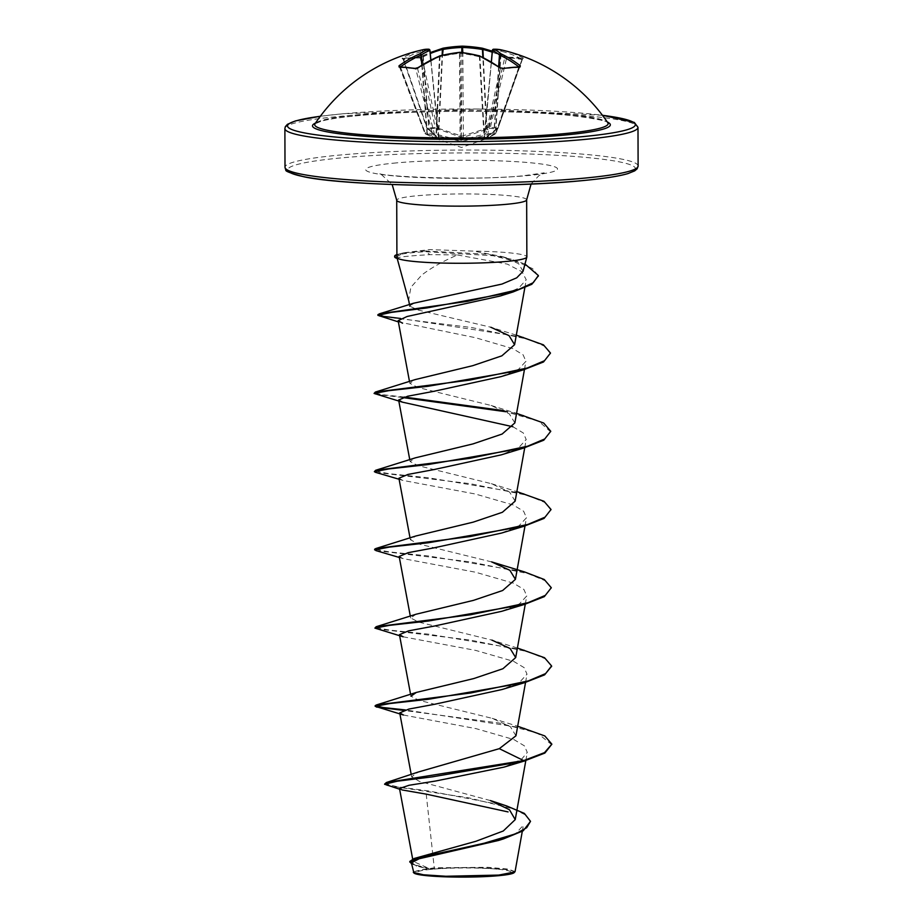 <?xml version="1.0" encoding="UTF-8"?>
<svg xmlns="http://www.w3.org/2000/svg" width="923" height="923" viewBox="0 0 923 923"><rect width="100%" height="100%" fill="white"/><g stroke="black" fill="none" stroke-linecap="round" stroke-linejoin="round"><path stroke-width="0.69" stroke-dasharray="4.62 3.46" d="M459.792 52.276L459.481 53.361L460.485 53.361A174.585 155.918 67.4 0 1 479.522 56.822L479.937 56.845A175.232 116.713 78.2 0 1 500.381 68.625L502.158 69.11A1.327 0.865 80.6 0 1 502.77 68.383M399.555 66.86A1.327 0.992 -89.3 0 1 400.432 67.598A175.082 103.18 56.8 0 1 408.012 68.025A175.082 103.18 56.8 0 1 415.811 69.098L417.577 68.625A175.232 126.024 -77.3 0 1 439.44 56.845L439.879 56.822A174.585 160.948 -63.4 0 1 459.481 53.361L460.104 140.458L434.341 133.731L425.203 132.843A1.327 0.854 -68.6 0 0 425.734 134.077L433.152 134.804L461.673 141.519L487.125 134.804L495.12 134.089L485.486 139.015L483.698 139.338L497.151 129.012A1.327 0.773 -119.4 0 0 497.682 127.997L484.402 138.358L496.02 133.258L485.89 133.743A1.327 0.981 66 0 0 487.125 134.804A1.327 0.923 88.8 0 0 487.69 134.123L502.158 69.11A175.082 111.81 -54.9 0 1 510.546 68.025A175.082 111.81 -54.9 0 1 518.738 67.61L518.911 66.952A1.327 0.865 -52 0 1 518.934 66.871M495.339 130.028A1.327 0.773 -119.4 0 0 495.616 129.97L497.428 128.943A1.327 1.327 0 0 0 498.028 128.239L497.682 128.216A1.327 0.958 91 0 1 497.151 129.012L489.744 128.285L463.334 137.342L461.281 137.342L435.76 128.274A1.327 0.888 123.1 0 0 436.983 127.097L438.967 128.516L461.823 136.143L486.421 128.528L488.544 127.109L497.682 128.216L521.98 59.487A1.327 0.981 -79.1 0 1 523.133 58.611L523.133 58.611A1.327 0.981 -79.1 0 1 523.341 58.68L523.376 58.137A176.558 126.982 102.7 0 0 502.47 50.165A175.912 71.383 97.7 0 0 501.685 49.969M423.022 49.704A175.912 59.164 -97.5 0 0 421.326 50.154A1.327 1.246 -107.6 0 1 422.872 51.284L429.137 129.405A1.327 1.131 137.1 0 0 430.026 130.466L427.764 129.001L435.76 128.274A1.327 0.911 80.5 0 1 435.195 127.501L436.983 127.097L422.03 57.48L420.253 57.976A175.082 124.397 63 0 0 403.674 59.476L403.501 59.153A175.232 116.713 78.2 0 1 422.596 51.238L422.872 51.284A174.585 58.726 82.5 0 1 429.876 50.373L438.54 138.254L428.837 129.012L426.853 128.216L435.195 127.501L420.253 57.976A1.327 0.877 89.6 0 0 419.423 57.076L421.869 56.557L419.423 57.076A1.327 0.877 89.6 0 0 419.111 57.157L422.711 56.257A1.327 0.9 61.9 0 0 422.376 56.338L422.376 56.338A1.327 0.9 61.9 0 0 422.03 57.48A175.232 119.575 -88.4 0 1 430.268 53.557M492.201 52.184A175.232 128.897 88.3 0 1 504.835 57.48L488.544 127.109A1.327 0.831 58.8 0 0 489.744 128.285A1.327 0.981 100.3 0 0 490.344 127.501L506.612 57.976A1.327 0.946 -89.6 0 1 507.512 57.076L523.376 58.645L522.349 59.464L498.028 128.239L521.98 59.487A175.082 115.767 -64.8 0 0 506.612 57.976L504.835 57.48A1.327 0.831 -63.6 0 0 504.523 56.326L504.523 56.326A1.327 0.831 -63.6 0 0 504.258 56.268L507.846 57.168A176.397 116.633 115.2 0 1 523.341 58.68M430.026 130.466L439.244 139.523L425.734 134.077A1.327 0.935 99.6 0 1 425.203 133.397L400.432 67.598M607.842 122.794C615.549 122.494 574.175 112.56 507.812 111.902C457.612 110.472 398.794 111.891 360.385 115.433C341.995 117.14 328.992 119.055 321.377 121.167L314.985 123.82A146.711 13.776 179.8 0 1 361.654 114.406A146.711 13.776 179.8 0 1 515.795 111.187A146.711 13.776 179.8 0 1 607.83 122.782M495.963 875.489A46.958 4.407 -0.2 0 0 497.405 869.154A46.958 4.407 -0.2 0 0 432.102 869.247A46.958 4.407 -0.2 0 0 430.637 869.385A46.958 4.407 -0.2 0 0 430.314 875.558A46.958 4.407 -0.2 0 0 495.963 875.489M514.157 872.639A50.35 4.73 -0.2 0 0 486.317 868.047A50.35 4.73 -0.2 0 0 429.795 869.016A50.35 4.73 -0.2 0 0 413.908 872.985M515.069 871.577L507.938 869.051L487.759 867.308L434.237 867.793L429.287 868.601L413.123 861.378L419.965 856.406M396.902 254.621A61.749 5.803 179.8 0 1 398.598 254.125A61.749 5.803 179.8 0 1 414.404 251.852A61.749 5.803 179.8 0 1 425.572 251.044L429.806 254.633L457.496 254.967C443.202 261.071 431.283 267.762 421.765 275.031L410.862 287.307L408.658 300.206L410.181 305.063M394.652 256.836A61.749 5.803 179.8 0 1 414.404 252.51A61.749 5.803 179.8 0 1 425.572 251.702L493.124 255.74L517.595 261.89L532.686 268.662L538.351 275.85M396.913 256.663L403.87 252.787L429.437 249.591L473.914 251.125A64.968 6.103 179.8 0 1 526.86 256.94M397.19 258.463L397.744 258.636C395.24 257.632 402.047 256.548 418.165 255.383L429.806 254.633M426.218 794.138L434.237 867.793M490.39 800.564L419.319 781.354L411.646 776.785L418.281 772.02M515.957 735.793L510.407 726.724L492.167 718.336L418.869 700.303L410.931 696.196L410.597 694.408M517.411 648.027L491.901 640.112L418.569 622.067L410.677 617.972L416.1 614.222M491.624 561.899L418.292 543.855L410.389 539.759L415.823 535.998M515.138 501.143L509.623 492.097L491.359 483.675L418.038 465.642L410.112 461.535L415.546 457.785M514.861 422.919L509.323 413.862L491.071 405.462L417.796 387.429L409.847 383.322L415.281 379.561M516.315 335.153L490.817 327.238L417.646 309.92L409.766 306.136L409.466 304.602M457.496 254.967L507.362 264.128L522.06 271.789L526.237 279.784L518.599 288.172L500.104 296.041M398.367 321.885L475.46 337.703L512.796 348.606L523.122 354.824L525.914 361.308L518.657 369.2L500.947 376.642M512.911 426.749L523.341 433.002L526.191 439.533L518.899 447.436L501.212 454.854M398.909 478.229L402.647 480.364L475.276 494.001L513.13 504.939L523.629 511.227L526.468 517.745L519.164 525.66L501.489 533.079M399.174 556.454L402.901 558.577L475.553 572.225L513.407 583.163L523.906 589.451L526.745 595.97L519.453 603.884L501.766 611.291M403.166 636.801L475.806 650.438L513.649 661.376L524.149 667.641L527.01 674.182L519.741 682.085L502.031 689.516M403.455 715.013L476.083 728.651L513.938 739.588L524.426 745.865L527.275 752.407L521.403 759.421L503.981 767.117M522.303 831.311L523.387 825.289L516.084 833.1L498.478 840.472M411.393 862.89L416.815 866.028L426.703 868.67L413.089 872.027M384.568 783.604L396.902 786.684L429.091 791.034L506.612 805.929M409.812 861.447L415.004 864.793L429.287 868.601M386.749 785.45L468.307 797.749L513.142 808.79L526.075 815.24L530.517 821.989M411.589 863.997L426.172 868.531L429.126 868.578M515.38 763.679L507.015 766.148M523.041 271.316L518.576 263.643L502.239 256.582L473.914 251.125M524.864 728.293L405.359 709.925M524.576 650.069L428.71 634.182L389.575 630.097L374.9 627.444M524.322 571.856L428.434 555.969L389.298 551.873L374.623 549.231M524.033 493.643L428.168 477.745L389.033 473.661L374.357 471.007M523.768 415.419L503.889 410.666M404.262 397.052L381.984 394.64L374.08 392.794M523.491 337.207L400.617 318.47M524.991 264.024L511.273 259.259L487.725 254.194L425.572 251.044L429.437 249.591M551.862 744.803L537.44 733.116L498.974 722.997L403.686 710.41M551.573 666.268L545.101 658.71L527.575 651.603L470.015 640.008L376.169 628.805M551.319 588.366L545.262 580.763L528.002 573.598L470.442 561.899L375.903 550.593M551.043 510.154L544.997 502.539L527.725 495.374L470.153 483.675L375.626 472.368M550.766 431.941L538.72 421.234L505.919 411.739M402.601 397.536L375.361 394.156M550.5 353.717L544.628 346.217L527.864 339.156L471.665 327.538L379.388 316.185M402.093 58.126L402.405 58.68A1.327 0.911 79.9 0 1 403.674 59.476L403.501 59.153A1.327 0.969 -119.8 0 0 402.093 58.126A176.558 117.59 -101.8 0 1 421.326 50.154A1.327 0.992 -105 0 1 422.596 51.238L428.837 129.012A1.327 0.842 -58.9 0 0 429.114 129.947L427.43 128.92A1.327 0.842 -58.9 0 1 427.141 127.997L403.501 59.153M500.393 68.06A1.327 0.796 125.4 0 1 500.381 68.625L485.89 133.743L460.104 140.458L459.608 141.519M400.363 66.871A1.327 0.808 54.1 0 1 400.397 66.941L425.203 132.843L438.54 138.254A1.327 1.2 124.1 0 0 439.025 139.188L439.025 139.188A1.327 1.2 124.1 0 0 439.325 139.327M519.557 66.871A1.327 0.923 89.3 0 0 518.738 67.61L518.911 66.952A175.232 119.575 -88.4 0 0 518.818 66.883M483.698 139.338A1.327 1.154 -119.7 0 0 484.437 138.254L492.49 50.373A1.327 1.211 87.8 0 1 492.559 50.038M484.437 138.254L484.402 138.358A1.327 1.235 78.7 0 1 483.617 139.523M492.49 50.373A174.585 70.852 -82.3 0 1 500.958 51.284L501.27 51.25A1.327 0.923 103.9 0 1 502.47 50.165A1.327 1.211 104.6 0 0 500.958 51.284L495.536 129.416A1.327 1.085 -132.4 0 1 495.236 130.235L483.837 139.281L491.313 61.968M494.716 130.466A1.327 1.085 -132.4 0 0 495.236 130.235L495.616 129.97A1.327 0.773 -119.4 0 0 495.87 129.024L501.27 51.25A175.232 126.024 -77.3 0 1 522.026 59.164L521.98 59.487M439.244 139.523A1.327 1.2 -80.5 0 1 438.494 138.346L438.54 138.254M492.87 135.07A1.327 1.2 58.1 0 0 493.217 134.931L493.217 134.931A1.327 1.2 58.1 0 0 493.759 133.881L498.628 66.664M498.893 66.837L494.047 133.558A1.327 0.923 -112.9 0 1 493.597 134.746L493.597 134.746A1.327 0.923 -112.9 0 1 493.436 134.793M518.911 66.952L495.743 132.843A1.327 0.923 -112.9 0 1 495.12 134.089A1.327 0.865 81.1 0 0 495.605 133.408L518.738 67.61M479.822 56.13A1.327 0.888 114 0 1 479.937 56.845L484.321 134.435A1.327 0.981 66 0 0 485.556 135.508M479.36 55.795L483.917 134.77A1.327 0.588 72.7 0 0 484.737 135.808M460.242 52.357L461.108 140.458A1.327 0.577 82.3 0 0 461.673 141.519M488.025 129.312A1.327 0.831 58.9 0 1 486.836 128.135L483.306 57.63M440.029 55.761L436.475 134.77L435.725 135.808M487.171 129.728L486.421 128.528L482.856 57.399M439.567 56.061A1.327 0.819 -112.6 0 0 439.44 56.845L436.048 134.435A1.327 0.911 112.3 0 1 434.871 135.508M463.334 137.342L462.838 52.623M417.554 68.002A1.327 0.738 -123.7 0 0 417.577 68.625L434.341 133.731A1.327 0.911 112.3 0 1 433.152 134.804A1.327 0.992 91.3 0 1 432.541 134.112L415.811 69.098A1.327 0.935 -79.9 0 0 415.142 68.383M461.281 137.342L461.835 52.484M438.16 129.728L438.967 128.516L442.544 55.184M437.34 129.312A1.327 0.888 123.1 0 0 438.575 128.135L442.117 55.276M421.834 65.095L427.026 133.558A1.327 0.854 -68.6 0 0 427.557 134.793M422.134 64.91L427.349 133.87A1.327 1.165 -62.4 0 0 427.937 134.977L427.937 134.977A1.327 1.165 -62.4 0 0 428.18 135.07M403.674 59.476L427.28 128.216A1.327 0.877 89.1 0 0 427.764 129.001A1.327 0.842 -58.9 0 1 427.43 128.92A1.327 1.327 0 0 1 426.853 128.216L403.236 59.43L402.301 58.634L419.423 57.076L430.176 52.599M429.46 130.028A1.327 0.842 -58.9 0 1 429.114 129.947L439.036 139.188L430.903 59.972M522.026 59.164A1.327 0.9 117.7 0 1 523.376 58.137M492.305 51.157L507.512 57.076A1.327 0.946 -89.6 0 1 507.846 57.168M422.711 56.257A176.558 120.475 91.6 0 1 443.236 48.169A1.327 0.946 75.4 0 0 443.109 48.181M482.244 48.181A1.327 0.877 -76.4 0 0 482.152 48.181A176.558 129.866 -91.7 0 1 504.258 56.268M402.405 58.68A176.397 125.332 -117 0 1 410.654 57.572A176.397 125.332 -117 0 1 419.111 57.157M315.504 123.047A148.915 13.983 179.8 0 1 360.155 115.433A148.915 13.983 179.8 0 1 506.946 111.868A148.915 13.983 179.8 0 1 607.322 122.032M320.327 116.275A173.905 16.337 179.8 0 1 343.16 113.771A173.905 16.337 179.8 0 1 602.454 115.294M284.884 128.585A176.558 16.579 179.8 0 1 341.372 116.229A176.558 16.579 179.8 0 1 532.029 112.525A176.558 16.579 179.8 0 1 637.989 127.351M579.84 180.839A173.905 16.337 -0.2 0 0 589.082 157.729A173.905 16.337 -0.2 0 0 343.321 157.718A173.905 16.337 -0.2 0 0 287.688 170.12M638.116 166.025A176.558 16.579 -0.2 0 0 532.156 151.199A176.558 16.579 -0.2 0 0 341.51 154.902A176.558 16.579 -0.2 0 0 285.011 167.259M526.652 199.818A64.968 6.103 -0.2 0 0 487.667 194.361A64.968 6.103 -0.2 0 0 417.496 195.722A64.968 6.103 -0.2 0 0 396.717 200.268M396.382 162.91A95.865 8.999 -0.2 0 0 391.283 175.647A95.865 8.999 -0.2 0 0 526.768 175.658A95.865 8.999 -0.2 0 0 531.867 162.91A95.865 8.999 -0.2 0 0 396.382 162.91M491.394 62.014L484.402 138.358M438.494 138.346L430.776 60.041M485.336 139.05L461.5 147.484L436.141 138.704M602.431 115.26L478.402 109.006L342.929 113.771L320.35 116.24M497.405 869.154A353.105 353.105 0 0 0 433.395 869.12A353.105 353.105 0 0 0 430.637 869.385M403.87 252.787L398.598 254.125M531.083 184.023L538.824 175.716L544.201 172.843L524.091 175.647C480.871 180.712 383.08 176.951 378.984 173.42L381.13 174.32L392.171 184.508M413.1 861.378L412.673 859.059M525.822 760.61L527.298 752.407M411.646 776.785L411.22 774.512M525.556 682.385L527.021 674.194M525.279 604.173L526.756 595.97M410.654 617.983L410.32 616.183M525.002 525.948L526.479 517.745M410.377 539.759L410.043 537.971M524.737 447.736L526.202 439.533M410.112 461.535L409.777 459.746M524.46 369.512L525.937 361.32M409.835 383.322L409.5 381.534M524.818 287.803L526.248 279.784M408.797 301.002L408.647 300.217M399.624 789.2L402.128 789.95M415.869 865.728L416.815 866.039M502.239 256.582L511.273 259.259M492.167 718.325L517.676 726.239M491.359 483.675L516.857 491.59M491.071 405.451L516.592 413.366M402.636 480.364L399.082 479.256M402.901 558.577L399.359 557.48M399.486 66.86L424.857 133.281A1.327 1.327 0 0 0 425.618 134.043L435.875 138.646M519.684 66.86L496.02 133.258A1.327 1.327 0 0 1 495.293 134.043L485.486 139.015"/><path stroke-width="1.38" d="M518.934 66.871A1.327 0.865 -52 0 1 520.318 65.798L520.007 67.033A1.327 0.923 89.3 0 0 519.557 66.871L502.77 68.383A1.327 0.865 80.6 0 1 503.3 68.544L499.701 67.667A176.558 117.59 -101.8 0 0 479.106 55.807A175.912 157.095 -112.6 0 0 459.931 52.323A175.912 162.16 116.6 0 0 440.179 55.807L440.029 55.761A1.327 1.327 0 0 0 439.833 55.83A1.327 0.819 -112.6 0 0 439.567 56.061M418.142 67.667A1.327 0.738 -123.7 0 0 417.738 67.725L439.833 55.83A1.327 0.819 -112.6 0 1 440.179 55.807A176.558 126.982 102.7 0 0 418.142 67.667L414.554 68.533A176.397 103.953 -123.2 0 0 406.708 67.448A176.397 103.953 -123.2 0 0 399.071 67.021A1.327 0.992 -89.3 0 1 399.555 66.86L400.074 67.437M492.559 50.038A1.327 1.211 87.8 0 1 493.632 49.207L501.685 49.969A176.558 176.558 0 0 1 607.83 122.782L607.83 122.782A146.711 13.776 179.8 0 1 561.184 133.927A146.711 13.776 179.8 0 1 398.54 136.835A146.711 13.776 179.8 0 1 314.997 123.809L314.997 123.809A176.558 176.558 0 0 1 423.022 49.704A175.912 59.164 -97.5 0 1 428.387 49.231A1.327 1.188 69 0 1 429.841 50.465A174.585 73.713 86.8 0 0 421.384 55.011L421.073 55.057A175.232 128.897 88.3 0 0 400.478 66.871M462.388 46.15A175.912 165.044 -90 0 1 482.152 48.181L462.435 46.15L461.835 47.477A174.585 158.779 -90 0 0 442.821 49.473L442.405 49.45A175.232 119.575 -88.4 0 0 430.268 53.557M501.685 49.969A175.912 71.383 97.7 0 0 493.932 49.242A175.912 62.049 93.1 0 1 501.004 53.822A176.558 120.475 91.6 0 1 520.318 65.798M498.478 840.472L419.088 858.771L411.393 862.89L413.908 872.985A50.35 4.73 -0.2 0 0 446.097 876.85A50.35 4.73 -0.2 0 0 498.27 875.719A50.35 4.73 -0.2 0 0 514.157 872.639L515.069 871.577L522.303 831.311M413.308 872.397L423.495 874.785L445.867 876.262L498.732 875.085L514.849 871.947M392.171 184.508L396.717 200.268A64.968 6.103 -0.2 0 0 435.702 205.725A64.968 6.103 -0.2 0 0 505.862 204.364A64.968 6.103 -0.2 0 0 526.652 199.818L526.86 256.94A64.968 6.103 179.8 0 1 526.837 257.09A64.968 6.103 179.8 0 1 506.069 261.486A64.968 6.103 179.8 0 1 440.225 262.997A64.968 6.103 179.8 0 1 397.582 258.255L397.571 257.932A61.749 5.803 179.8 0 1 394.652 256.179A61.749 5.803 179.8 0 1 396.902 254.621M397.582 258.255L397.744 258.636A61.749 5.803 179.8 0 1 394.652 256.836L394.652 256.179M397.571 257.932L396.913 256.663L396.717 200.268M409.766 306.136L410.181 305.063L413.504 303.252L501.939 284.076L516.707 277.835L523.041 271.316L526.837 257.09M490.39 800.553L506.612 805.929L524.345 813.394L530.517 821.332L526.721 827.677L515.934 833.757L480.052 844.43L414.185 858.482L475.98 841.257L503.266 831L515.23 819.612L509.427 809.713L490.39 800.564M499.297 748.668L523.653 760.587L386.356 782.531L418.281 772.02L499.297 748.668L515.957 735.793L525.556 682.385M410.931 696.196L416.354 692.435L473.799 678.555L502.92 668.725L515.692 657.58L510.131 648.511L491.901 640.112M376.169 626.729L416.1 614.222L473.499 600.354L502.666 590.501L515.415 579.356L509.888 570.31L491.624 561.899L524.322 571.856L544.27 579.506L551.308 587.72L545.32 595.37L528.106 602.661L470.626 614.764L376.169 626.729L374.9 628.101L389.552 625.344L428.664 620.983L524.426 604.427L544.328 596.627L551.308 587.72M399.359 557.48L375.903 550.593L374.623 549.231L375.892 548.516L415.823 535.998L473.199 522.141L502.377 512.288L515.138 501.143L524.737 447.736M399.082 479.256L375.626 472.368L374.357 471.665L375.626 470.292L415.546 457.785L472.957 443.917L502.135 434.041L514.861 422.919L524.46 369.512M374.08 393.44L388.745 390.683L427.845 386.322L523.595 369.765L500.947 376.642L433.556 391.387L407.735 396.209L398.644 400.017L402.359 402.14L374.08 393.44L375.349 392.067L415.281 379.561L472.726 365.681L501.847 355.84L514.596 344.694L509.046 335.637L490.817 327.238M398.367 321.885L377.899 315.343L391.398 312.389L426.98 307.924L513.096 291.956L500.104 296.041L407.101 316.497L398.148 320.65L402.555 323.212M402.359 402.14L512.911 426.749M374.357 471.665L388.998 468.907L428.11 464.546L523.883 447.978L501.212 454.866L433.81 469.611L408.012 474.422L398.909 478.229L410.043 537.971M374.634 549.877L389.287 547.12L428.399 542.759L524.137 526.202L501.489 533.079L434.029 547.847L408.266 552.646L399.174 556.454M524.426 604.427L501.766 611.291L434.329 626.059L408.543 630.859L399.451 634.666L403.166 636.801L374.9 628.101M524.691 682.639L502.031 689.516L434.641 704.272L408.831 709.083L399.74 712.891L403.455 715.013L375.176 706.314L389.841 703.557L428.941 699.196L524.691 682.639L544.605 674.851L551.573 666.268M386.356 782.531L384.579 784.25L397.236 781.204L432.114 776.878L523.653 761.233L544.87 753.064L551.862 744.157L544.512 752.626L523.653 760.587L523.653 761.233L503.981 767.117L435.633 781.02L409.016 785.288L399.509 788.496L402.128 789.95L426.218 794.138L508.065 811.917M414.185 858.482L409.812 861.447L411.589 863.997M384.579 784.25L399.624 789.2M530.517 821.332L523.249 830.769L503.496 838.892L417.911 857.998L409.812 862.094M551.862 744.157L544.812 735.943L517.676 726.239M405.359 709.925L383.068 707.514L375.176 705.668L376.434 704.953L470.88 692.977L528.371 680.886L545.585 673.594L551.585 665.945L544.547 657.73L517.411 648.027M375.892 548.516L470.338 536.54L527.829 524.437L545.043 517.157L551.043 509.496L543.993 501.293L516.857 491.59M375.626 470.292L470.072 458.327L527.552 446.224L544.766 438.944L550.766 431.283L543.728 423.069L516.592 413.366M503.889 410.666L404.262 397.052M375.349 392.067L469.795 380.103L527.287 368L544.501 360.72L550.5 353.059L543.451 344.856L516.315 335.153M400.617 318.47L383.749 316.416L377.899 314.685L379.549 313.774L467.5 301.348L518.322 289.614L533.229 282.715L538.363 275.527L524.991 264.024M403.686 710.41L376.446 707.03M524.137 526.202L544.051 518.414L551.043 509.496M523.883 447.978L543.785 440.19L550.766 431.283M505.919 411.739L402.601 397.536M523.595 369.765L543.509 361.978L550.5 353.059M513.096 291.956L531.833 284.284L538.351 275.85M399.071 67.021L399.024 65.798A1.327 0.808 54.1 0 1 400.363 66.871M399.024 65.798A176.558 129.866 -91.7 0 1 419.861 53.822A175.912 74.267 -93.2 0 1 428.387 49.231A1.327 1.246 -87.3 0 1 429.876 50.373L430.776 60.041M518.818 66.883A175.232 119.575 -88.4 0 0 499.747 55.057L499.47 55.022A1.327 1.2 -49.9 0 1 501.004 53.822A1.327 0.923 -64.7 0 0 499.747 55.057L498.893 66.837M498.628 66.664L499.47 55.022A174.585 61.587 -86.9 0 0 492.444 50.465L492.467 50.373M492.201 52.184A175.232 128.897 88.3 0 0 482.902 49.45L482.221 48.169A1.327 1.327 0 0 1 482.314 48.192A1.327 0.877 -76.4 0 0 482.244 48.181M482.856 57.399L482.464 49.484A174.585 163.798 90 0 0 462.838 47.477L461.835 47.477L461.835 52.484M460.242 52.357L440.029 55.761M479.36 55.795L479.106 55.807A1.327 0.888 114 0 1 479.51 55.842A1.327 1.327 0 0 0 479.291 55.772L460.092 52.276A1.327 1.327 0 0 0 459.792 52.276M479.822 56.13A1.327 0.888 114 0 0 479.51 55.842L500.185 67.748A1.327 0.796 125.4 0 0 499.701 67.667M414.554 68.533A1.327 0.935 -79.9 0 1 415.142 68.383L417.738 67.725A1.327 0.738 -123.7 0 0 417.554 68.002M500.393 68.06A1.327 0.796 125.4 0 0 500.185 67.748L502.77 68.383M422.134 64.91L421.384 55.011A1.327 1.165 55.1 0 0 419.861 53.822A1.327 0.865 66.4 0 1 421.073 55.057L421.834 65.095M491.394 62.014L492.444 50.465A1.327 1.223 -65.2 0 1 493.932 49.242A1.327 1.211 87.8 0 0 493.632 49.207A1.327 1.327 0 0 0 492.363 50.419L491.313 61.968M443.109 48.181A1.327 0.946 75.4 0 0 442.405 49.45L442.117 55.276M483.306 57.63L482.902 49.45A1.327 0.877 -76.4 0 0 482.314 48.192L492.305 51.157M462.273 46.162A175.912 159.979 90 0 0 443.236 48.169L442.544 55.184M462.838 52.623L462.435 46.15A1.327 1.327 0 0 0 462.331 46.15L443.144 48.169A1.327 1.327 0 0 0 443.04 48.192L430.176 52.599M520.007 67.033A176.397 112.652 125.1 0 0 511.746 67.46A176.397 112.652 125.1 0 0 503.3 68.544M607.322 122.032A148.915 13.983 179.8 0 1 562.684 135.243A148.915 13.983 179.8 0 1 388.479 137.781A148.915 13.983 179.8 0 1 315.504 123.047M602.454 115.294A173.905 16.337 179.8 0 1 579.679 136.904A173.905 16.337 179.8 0 1 346.275 137.977A173.905 16.337 179.8 0 1 320.327 116.275M638.116 166.025L637.989 127.351A176.558 16.579 179.8 0 1 581.49 139.719A176.558 16.579 179.8 0 1 390.844 143.411A176.558 16.579 179.8 0 1 284.884 128.585L285.011 167.259A176.558 16.579 -0.2 0 0 390.971 182.085A176.558 16.579 -0.2 0 0 581.628 178.381A176.558 16.579 -0.2 0 0 638.116 166.025L637.158 168.782L634.689 170.87L627.963 173.582C618.664 176.339 602.696 178.762 580.071 180.85C499.874 188.661 348.686 186.434 304.059 176.812C276.946 169.682 289.118 170.051 285.484 169.186L285.011 167.259M287.688 170.12A173.905 16.337 -0.2 0 0 393.186 184.531A173.905 16.337 -0.2 0 0 579.84 180.839M415.142 68.383L399.555 66.86M637.989 127.351L634.297 122.401L602.431 115.26M409.016 301.809L397.19 258.463M412.673 859.059L399.497 788.496M515.23 819.612L525.822 760.61M411.22 774.512L399.717 712.891M410.597 694.408L399.44 634.666M515.692 657.58L525.279 604.173M410.32 616.183L399.163 556.454M515.415 579.356L525.002 525.948M409.777 459.746L398.621 400.017M409.5 381.534L398.136 320.65M514.596 344.694L524.818 287.803M409.466 304.602L408.797 301.002M503.496 838.892L498.478 840.484M526.652 199.818L531.083 184.023M413.504 303.252L379.549 313.774M416.354 692.435L376.434 704.953M524.968 760.864L520.191 762.26M375.176 706.314L375.176 705.668M551.585 666.591L551.585 665.945M377.899 315.343L377.899 314.685M538.363 276.173L538.363 275.527M320.35 116.24L295.441 120.913L287.468 124.293L285.334 126.647L284.884 128.585M430.903 59.972L429.956 50.396A1.327 1.327 0 0 0 428.699 49.207L423.022 49.704"/></g></svg>
